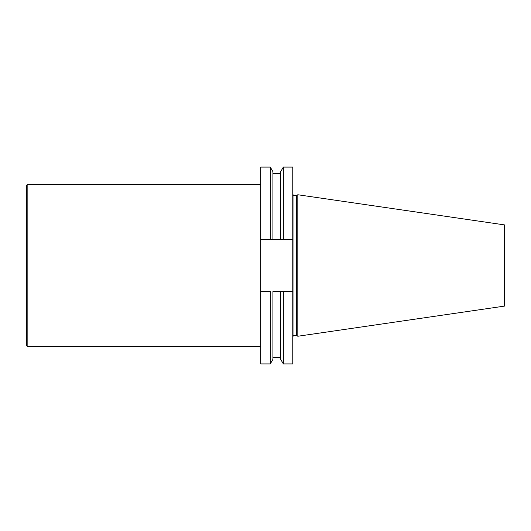 <?xml version="1.0" encoding="UTF-8"?>
<svg xmlns="http://www.w3.org/2000/svg" width="531" height="531" viewBox="0 0 531 531"><rect width="100%" height="100%" fill="white"/><g stroke="black" fill="none" stroke-linecap="round" stroke-linejoin="round"><path stroke-width="0.8" d="M260.754 291.559L260.754 363.921L270.279 363.921L270.279 291.559L260.754 291.559L260.754 239.441L270.279 239.441L270.279 167.079L260.754 167.079L260.754 239.441M283.342 167.079L283.342 239.441L292.767 239.441L292.767 167.079L283.342 167.079L280.7 171.659L280.7 239.441L270.279 239.441L272.921 239.441L272.921 171.659L270.279 167.079M292.767 291.559L283.342 291.559L283.342 363.921L292.767 363.921L292.767 239.441M296.676 335.592L296.676 195.408L297.818 194.751L297.818 336.249L296.676 335.592L293.982 335.592C293.776 335.247 293.377 335.645 292.767 336.8M297.818 336.249L504.45 306.115L504.45 224.885L297.818 194.751M283.342 239.441L280.7 239.441L283.342 239.441M270.279 363.921L272.921 359.341L272.921 291.559L283.342 291.559L280.7 291.559L280.7 359.341L283.342 363.921M27.154 346.292L27.154 184.708L26.55 185.312L26.55 345.688L27.154 346.292L260.754 346.292M296.676 195.408L293.982 195.408L293.982 335.592M293.982 195.408C293.776 195.753 293.377 195.355 292.767 194.2M272.921 357.403L280.7 357.403M272.921 173.597L280.7 173.597M27.154 184.708L260.754 184.708"/></g></svg>
